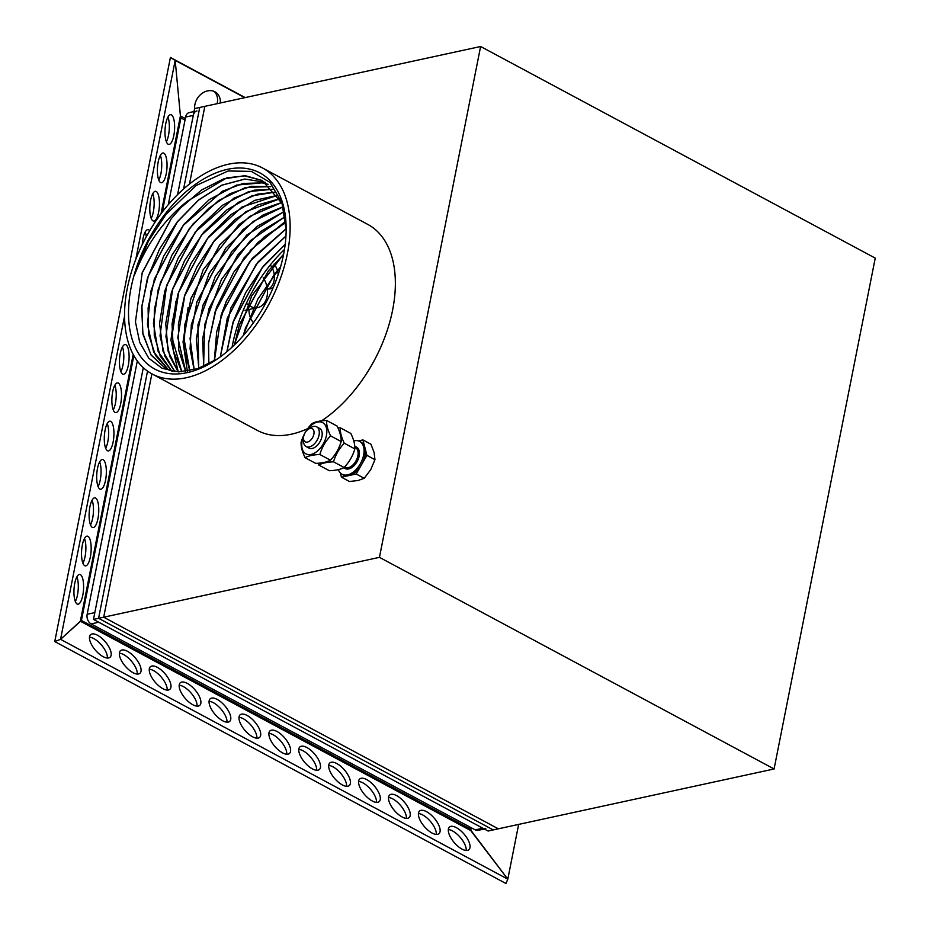 <?xml version="1.0" encoding="UTF-8"?>
<svg xmlns="http://www.w3.org/2000/svg" width="930" height="930" viewBox="0 0 930 930"><rect width="100%" height="100%" fill="white"/><g stroke="black" fill="none" stroke-linecap="round" stroke-linejoin="round"><path stroke-width="1.4" d="M353.784 440.936A18.635 11.16 118.2 0 1 354.237 440.82A18.635 11.16 118.2 0 1 359.666 441.425A18.635 11.16 118.2 0 1 360.7 463.128A18.635 11.16 118.2 0 1 342.054 474.277A18.635 11.16 118.2 0 1 338.38 469.638M340.345 472.975L341.438 477.183L349.471 481.496L358.015 480.519L364.211 478.299L370.756 469.615L374.953 459.664L374.127 452.585L370.954 444.238L362.921 439.925L358.41 440.913M341.438 477.183L356.178 473.986L364.211 478.299M356.178 473.986L366.92 455.363L374.953 459.664M366.92 455.363L362.921 439.925M359.666 441.425L360.98 442.134A18.635 11.16 118.2 0 1 364.92 447.644A18.635 11.16 118.2 0 1 361.549 464.675A18.635 11.16 118.2 0 1 348.808 475.59A18.635 11.16 118.2 0 1 343.368 474.986L342.054 474.277M303.482 438.065L303.471 440.867A11.183 6.696 -61.8 0 0 306.11 446.551A11.183 6.696 -61.8 0 0 309.376 446.912A11.183 6.696 -61.8 0 0 318.374 437.46A11.183 6.696 -61.8 0 0 316.677 426.835A11.183 6.696 -61.8 0 0 310.492 427.777L308.167 429.346A7.452 4.464 -61.8 0 0 303.482 438.065A7.452 4.464 -61.8 0 0 307.423 442.087A7.452 4.464 -61.8 0 0 314.038 432.927A7.452 4.464 -61.8 0 0 308.167 429.346M337.985 427.916L340.264 427.788C340.055 432.101 341.391 437.24 344.274 443.215C339.148 448.597 335.567 454.805 333.521 461.838C327.069 462.082 322.152 463.152 318.781 465.047L317.967 463.245M318.781 465.047L329.36 470.708C335.811 470.475 340.729 469.406 344.1 467.511C349.227 462.129 352.807 455.921 354.842 448.888C355.051 444.563 353.714 439.425 350.843 433.45L340.264 427.788M354.842 448.888L344.274 443.215M344.1 467.511L333.521 461.838M311.852 423.65C315.212 421.755 320.129 420.686 326.593 420.453C326.384 424.766 327.709 429.904 330.592 435.879C325.465 441.262 321.885 447.47 319.85 454.503C313.387 454.747 308.469 455.816 305.098 457.7C302.227 451.736 300.89 446.586 301.099 442.273C303.145 435.24 306.726 429.032 311.852 423.65M305.098 457.7L315.677 463.373C322.129 463.14 327.046 462.071 330.417 460.176C335.544 454.793 339.125 448.586 341.159 441.541C341.368 437.228 340.031 432.09 337.16 426.114L326.593 420.453M341.159 441.541L330.592 435.879M330.417 460.176L319.85 454.503M306.121 431.241A17.705 10.602 118.2 0 1 320.955 422.011A17.705 10.602 118.2 0 1 326.418 435.612A17.705 10.602 118.2 0 1 309.074 454.631A17.705 10.602 118.2 0 1 303.936 435.31M307.725 447.028A11.183 6.696 -61.8 0 0 312.271 448.458A11.183 6.696 -61.8 0 0 315.2 447.156A11.183 6.696 -61.8 0 0 322.21 434.066A11.183 6.696 -61.8 0 0 317.967 427.916M227.466 169.33A111.275 66.646 118.2 0 1 286.173 229.443A111.275 66.646 118.2 0 1 216.353 359.643A111.275 66.646 118.2 0 1 128.712 306.086A111.275 66.646 118.2 0 1 227.466 169.33M262.295 180.536L244.172 175.758L223.409 178.979L201.705 189.929L180.815 207.716A105.683 63.298 118.2 0 1 187.325 201.206C163.843 219.98 146.138 244.776 134.211 275.606L148.312 241.323L165.807 214.609L196.067 185.558L228.141 170.981L251.356 171.376L269.933 182.361L281.941 202.728L286.161 230.303M180.815 207.716L171.015 218.969L142.244 272.583L135.443 321.827L139.698 342.368L148.788 358.236L162.134 368.315L178.793 371.895L197.66 368.699L217.434 358.91M245.415 328.278L274.478 274.094M280.616 266.678L257.819 299.146L243.09 335.8M283.615 254.169L251.728 295.914L234.244 345.088M285.196 244.299L263.597 265.841L245.648 292.683L233 322.257L226.839 351.761M285.963 235.964L258.087 261.9L230.838 308.074L220.27 356.899M286.149 228.722L252.018 258.645L226.292 301.088L216.678 331.824L214.307 360.875M285.836 222.34L257.959 242.416L233.732 272.176L216.458 307.481L208.494 343.368L208.773 363.967M285.196 216.609L250.275 240.731L221.363 279.616L204.635 324.791L203.6 366.408M284.289 211.436L246.648 235.116L215.307 276.326L197.939 324.768L198.729 368.327M283.162 206.739L262.957 215.063L242.974 229.64L209.25 273.025L191.347 324.593L190.069 348.878L194.126 369.78M281.744 202.507L260.481 209.843L239.196 224.374L203.17 269.781L184.838 324.349L184.326 349.634L189.778 370.814M279.872 198.695L257.68 204.984L235.185 219.387L214.342 240.603L196.997 266.724L184.652 295.415L178.397 324.117L178.758 350.25L185.663 371.489M181.85 371.826L171.818 337.009L178.746 291.974L207.437 238.533L241.951 207.03L277.861 195.265L254.797 200.334L231.117 214.516L209.076 236.348L190.79 263.69L178.037 293.845L172.038 323.838L173.34 350.715L181.792 371.837M275.617 192.057L251.832 195.87L227.001 209.738L203.751 232.175L184.559 260.726L171.434 292.334L165.761 323.57L168.097 351.075L178.176 371.884M273.246 189.185L248.775 191.58L222.816 205.088L198.369 228.094L178.269 257.889L164.808 290.951L159.553 323.408L163.052 351.412L174.875 371.686L164.936 356.376L160.03 335.846L166.598 285.464L195.288 232.023L234 198.067L254.297 190.162L273.281 189.232M270.711 186.605L245.66 187.465L218.62 200.496L192.987 224.025L171.969 255.029L158.216 289.544L153.427 323.152L158.17 351.552L171.783 371.105M268.038 184.303L262.109 182.838L236.522 185.105L209.32 199.566L183.942 224.339L163.622 256.227L150.927 291.067L147.452 324.384L153.59 351.842L168.516 369.908M265.213 182.28L244.823 179.037L221.875 185.151L198.695 199.869L177.281 221.817L159.623 248.891L147.37 278.523L141.639 307.923L142.941 334.277L151.125 355.109L165.401 368.42L172.98 371.454M282.267 203.728L262.248 180.513L245.706 175.805L226.839 177.851L187.325 201.206M135.141 272.525L148.312 241.323L165.9 214.493M142.011 273.292L171.283 218.631M148.114 276.477L177.351 221.898M154.194 279.732L183.419 225.153M160.274 282.976L189.499 228.408M166.354 286.219L195.579 231.663M172.434 289.463L201.659 234.918M275.652 192.103L257.308 194.184L237.987 202.507L201.368 235.278L172.666 288.719L165.889 336.416L169.76 356.353L178.234 371.884L170.946 340.182L175.944 301.215M178.502 292.718L207.739 238.173M184.582 295.984L213.807 241.428M187.372 371.244L183.047 341.973L188.093 307.702M190.65 299.251L219.875 244.695M196.718 302.517L225.944 247.961M202.787 305.784L232.023 251.216M208.866 309.051L238.092 254.471M214.946 312.294L244.172 257.726M250.158 250.484L285.719 221.073M221.015 315.537L250.251 260.981M227.094 318.792L256.331 264.236M233.174 322.036L262.411 267.491M239.254 325.291L268.479 270.746M265.259 182.303L244.892 179.083L221.968 185.198L198.613 200.066L177.072 222.247L148.37 275.687L141.906 305.889L142.802 333.126L150.916 354.69L165.435 368.431M165.494 368.466L172.817 371.43M268.072 184.338L262.202 182.885L243.044 183.454L222.479 191.22L183.14 225.502L154.45 278.942L148.114 307.865L148.498 334.196L155.531 355.527L168.562 369.919M270.746 186.651L251.216 186.314L230.001 193.707L208.773 208.25L189.22 228.757L160.518 282.209L154.334 309.829L154.252 335.195L160.262 356.202L171.829 371.117M279.907 198.753L245.869 211.656L213.516 241.788L184.814 295.229L177.828 337.567L185.721 371.477M281.767 202.566L249.752 216.376L219.596 245.043L190.894 298.495L183.907 338.055L189.836 370.803M283.185 206.809L253.448 221.305L225.665 248.31L196.962 301.75L190.057 338.462L194.196 369.756M284.301 211.505L257.04 226.397L231.744 251.565L203.042 305.005L196.288 338.741L198.799 368.303M285.836 222.433L264.004 237.092L243.893 258.075L215.19 311.515L208.576 343.414L208.855 363.921M285.208 216.69L260.574 231.651L237.813 254.82L209.122 308.26L202.624 338.869L203.67 366.385M286.149 228.827L249.961 261.342L226.385 301.134L221.27 314.782L214.388 360.817M285.952 236.081L256.041 264.597L227.339 318.037L220.364 356.829M285.185 244.427L262.109 267.852L233.418 321.292L226.943 351.668M283.58 254.332L268.189 271.107L239.487 324.547L234.36 344.972M280.558 266.898L274.269 274.362L245.567 327.813L243.242 335.625M228.478 164.215A116.866 69.994 -61.8 0 0 134.455 262.911A116.866 69.994 -61.8 0 0 152.113 373.976A116.866 69.994 -61.8 0 0 269.026 304.064A116.866 69.994 -61.8 0 0 262.562 167.993A116.866 69.994 -61.8 0 0 228.478 164.215M284.452 249.461A116.866 69.994 -61.8 0 0 232.082 347.134M152.113 373.976L257.354 430.416A116.866 69.994 -61.8 0 0 307.714 428.625M321.571 420.837A116.866 69.994 -61.8 0 0 391.402 315.665A116.866 69.994 -61.8 0 0 367.803 224.421L262.562 167.993M263.178 277.779A18.635 13.299 -102.2 0 1 266.48 284.847M266.538 285.033A18.635 13.299 -102.2 0 1 257.866 307.563A18.635 13.299 -102.2 0 1 253.739 307.563M253.565 307.516A18.635 13.299 -102.2 0 1 247.694 304.377M247.508 304.215A18.635 13.299 -102.2 0 1 246.45 303.157M480.612 46.5L875.246 258.11L774.086 768.971L379.452 557.349L480.612 46.5L194.626 108.566L177.584 194.626L193.277 115.378A7.452 5.313 -102.2 0 1 196.962 110.914M379.452 557.349L103.695 617.206L151.881 373.848L103.695 617.206L98.58 618.311L147.533 371.128L98.58 618.311L93.477 619.415L143.313 367.699L94.825 612.603L87.164 614.265L137.326 360.968M189.464 184.047L204.844 106.346L189.464 184.047M774.086 768.971L498.329 828.816L103.695 617.206L498.329 828.816L493.214 829.92L98.58 618.311L493.214 829.92L488.111 831.036L93.477 619.415M485.786 828.688A7.452 5.313 -102.2 0 1 482.844 828.212L98.743 622.24L91.082 623.902A7.452 5.313 -102.2 0 1 87.164 614.265M484.321 829.002L478.125 830.351A7.452 5.313 -102.2 0 1 475.195 829.874L91.082 623.902M168.272 204.681L185.616 117.041A7.452 5.313 -102.2 0 1 189.302 112.577L194.044 111.542M183.594 188.988L199.741 107.45L183.594 188.988M270.316 264.945A14.915 10.637 -102.2 0 1 271.595 266.805M271.641 266.887A14.915 10.637 -102.2 0 1 274.187 274.292M274.211 274.431A14.915 10.637 -102.2 0 1 268.549 288.939M263.585 304.005A14.915 10.637 -102.2 0 1 264.445 305.435M265.596 300.901A14.915 10.637 -102.2 0 1 266.422 301.832M253.448 322.757A14.915 10.637 -102.2 0 1 249.903 316.177M249.833 315.933A14.915 10.637 -102.2 0 1 248.984 309.492M274.106 264.062A14.915 10.637 -102.2 0 1 277.361 270.421M277.396 270.537A14.915 10.637 -102.2 0 1 278.151 274.641M273.199 287.626A14.915 10.637 -102.2 0 1 270.514 288.777A14.915 10.637 -102.2 0 1 267.294 288.788M245.206 97.592L170.411 57.474L54.754 641.561L505.955 883.5L507.803 879.164L505.955 883.5M214.156 91.419A14.915 11.927 -56.9 0 1 217.143 103.683M167.946 117.041A14.915 4.743 -86.3 0 1 166.365 141.732M152.764 193.673A14.915 4.743 -86.3 0 1 151.195 218.352M160.355 155.356A14.915 4.743 -86.3 0 1 158.774 180.048M145.185 231.989A14.915 4.743 -86.3 0 1 146.301 236.732M107.252 423.557A14.915 4.743 -86.3 0 1 105.671 448.237M76.911 576.809A14.915 4.743 -86.3 0 1 75.33 601.501M92.082 500.189A14.915 4.743 -86.3 0 1 90.501 524.869M114.832 385.241A14.915 4.743 -86.3 0 1 113.262 409.932M84.491 538.493A14.915 4.743 -86.3 0 1 82.909 563.185M122.423 346.925A14.915 4.743 -86.3 0 1 120.842 371.616M99.661 461.873A14.915 4.743 -86.3 0 1 98.092 486.553M388.519 797.498A14.915 6.498 -130.6 0 1 400.481 805.357A14.915 6.498 -130.6 0 1 406.398 818.388M238.998 717.332A14.915 6.498 -130.6 0 1 250.961 725.179A14.915 6.498 -130.6 0 1 256.878 738.211M448.33 829.572A14.915 6.498 -130.6 0 1 460.292 837.43A14.915 6.498 -130.6 0 1 466.209 850.45M268.898 733.363A14.915 6.498 -130.6 0 1 280.86 741.21A14.915 6.498 -130.6 0 1 286.777 754.242M149.277 669.216A14.915 6.498 -130.6 0 1 161.25 677.075A14.915 6.498 -130.6 0 1 167.168 690.106M298.797 749.394A14.915 6.498 -130.6 0 1 310.771 757.253A14.915 6.498 -130.6 0 1 316.688 770.273M89.478 637.155A14.915 6.498 -130.6 0 1 101.44 645.002A14.915 6.498 -130.6 0 1 107.357 658.033M418.419 813.541A14.915 6.498 -130.6 0 1 430.381 821.388A14.915 6.498 -130.6 0 1 436.31 834.419M209.087 701.29A14.915 6.498 -130.6 0 1 221.049 709.148A14.915 6.498 -130.6 0 1 226.978 722.168M328.709 765.437A14.915 6.498 -130.6 0 1 340.671 773.283A14.915 6.498 -130.6 0 1 346.588 786.315M358.608 781.467A14.915 6.498 -130.6 0 1 370.57 789.326A14.915 6.498 -130.6 0 1 376.499 802.346M119.377 653.186A14.915 6.498 -130.6 0 1 131.339 661.032A14.915 6.498 -130.6 0 1 137.256 674.064M179.188 685.259A14.915 6.498 -130.6 0 1 191.15 693.106A14.915 6.498 -130.6 0 1 197.067 706.137M133.188 354.4L80.352 621.228L81.41 620.484L60.555 639.34L80.352 621.228L470.708 830.537L469.65 828.677L507.803 879.164L518.649 824.399M185.012 120.098L180.92 117.901L180.408 115.913L180.92 117.901L162.262 212.11M194.637 108.566A14.915 11.927 -56.9 0 1 201.147 94.093A14.915 11.927 -56.9 0 1 214.935 91.803A14.915 11.927 -56.9 0 1 215.644 92.221A14.915 11.927 -56.9 0 1 220.34 102.986M170.411 57.474L175.189 60.369L180.408 115.913L175.189 60.369L170.411 57.474M244.776 97.685L175.189 60.369L135.792 259.342M98.824 488.006A14.915 4.743 -86.3 0 1 97.057 471.173A14.915 4.743 -86.3 0 1 102.474 459.501A14.915 4.743 -86.3 0 1 106.253 474.684A14.915 4.743 -86.3 0 1 100.568 489.261A14.915 4.743 -86.3 0 1 98.824 488.006M121.586 373.058A14.915 4.743 -86.3 0 1 119.819 356.225A14.915 4.743 -86.3 0 1 125.236 344.553A14.915 4.743 -86.3 0 1 129.014 359.747A14.915 4.743 -86.3 0 1 123.33 374.325A14.915 4.743 -86.3 0 1 121.586 373.058M83.653 564.638A14.915 4.743 -86.3 0 1 81.886 547.793A14.915 4.743 -86.3 0 1 87.304 536.133A14.915 4.743 -86.3 0 1 91.082 551.316A14.915 4.743 -86.3 0 1 85.397 565.893A14.915 4.743 -86.3 0 1 83.653 564.638M113.995 411.374A14.915 4.743 -86.3 0 1 112.239 394.541A14.915 4.743 -86.3 0 1 117.645 382.869A14.915 4.743 -86.3 0 1 121.423 398.052A14.915 4.743 -86.3 0 1 115.739 412.629A14.915 4.743 -86.3 0 1 113.995 411.374M91.233 526.322A14.915 4.743 -86.3 0 1 89.478 509.489A14.915 4.743 -86.3 0 1 94.883 497.817A14.915 4.743 -86.3 0 1 98.673 513A14.915 4.743 -86.3 0 1 92.988 527.577A14.915 4.743 -86.3 0 1 91.233 526.322M76.062 602.942A14.915 4.743 -86.3 0 1 74.307 586.109A14.915 4.743 -86.3 0 1 79.713 574.438A14.915 4.743 -86.3 0 1 83.502 589.632A14.915 4.743 -86.3 0 1 77.806 604.209A14.915 4.743 -86.3 0 1 76.062 602.942M106.415 449.69A14.915 4.743 -86.3 0 1 104.648 432.857A14.915 4.743 -86.3 0 1 110.054 421.185A14.915 4.743 -86.3 0 1 113.844 436.368A14.915 4.743 -86.3 0 1 108.159 450.945A14.915 4.743 -86.3 0 1 106.415 449.69M142.29 244.497A14.915 4.743 -86.3 0 1 147.986 229.617A14.915 4.743 -86.3 0 1 149.672 230.78M164.912 154.241A14.915 4.743 -86.3 0 1 166.668 171.085A14.915 4.743 -86.3 0 1 161.262 182.745A14.915 4.743 -86.3 0 1 157.472 167.563A14.915 4.743 -86.3 0 1 163.169 152.985A14.915 4.743 -86.3 0 1 164.912 154.241M157.321 192.556A14.915 4.743 -86.3 0 1 159.088 209.39A14.915 4.743 -86.3 0 1 153.671 221.061A14.915 4.743 -86.3 0 1 149.893 205.879A14.915 4.743 -86.3 0 1 155.577 191.301A14.915 4.743 -86.3 0 1 157.321 192.556M172.492 115.936A14.915 4.743 -86.3 0 1 174.259 132.769A14.915 4.743 -86.3 0 1 168.842 144.441A14.915 4.743 -86.3 0 1 165.063 129.247A14.915 4.743 -86.3 0 1 170.748 114.669A14.915 4.743 -86.3 0 1 172.492 115.936M54.754 641.561L60.555 639.34L54.754 641.561M124.55 316.13L60.555 639.34L507.803 879.164L470.708 830.537L471.254 827.758M192.812 704.754A14.915 6.498 -130.6 0 1 181.571 693.28A14.915 6.498 -130.6 0 1 180.339 682.736A14.915 6.498 -130.6 0 1 194.975 689.839A14.915 6.498 -130.6 0 1 199.741 705.382A14.915 6.498 -130.6 0 1 192.812 704.754M133.002 672.681A14.915 6.498 -130.6 0 1 121.76 661.207A14.915 6.498 -130.6 0 1 120.528 650.663A14.915 6.498 -130.6 0 1 135.164 657.766A14.915 6.498 -130.6 0 1 139.93 673.308A14.915 6.498 -130.6 0 1 133.002 672.681M372.233 800.963A14.915 6.498 -130.6 0 1 360.991 789.5A14.915 6.498 -130.6 0 1 359.771 778.945A14.915 6.498 -130.6 0 1 374.395 786.048A14.915 6.498 -130.6 0 1 379.161 801.602A14.915 6.498 -130.6 0 1 372.233 800.963M342.333 784.92A14.915 6.498 -130.6 0 1 331.092 773.458A14.915 6.498 -130.6 0 1 329.859 762.914A14.915 6.498 -130.6 0 1 344.495 770.005A14.915 6.498 -130.6 0 1 349.262 785.559A14.915 6.498 -130.6 0 1 342.333 784.92M222.712 720.785A14.915 6.498 -130.6 0 1 211.47 709.323A14.915 6.498 -130.6 0 1 210.238 698.767A14.915 6.498 -130.6 0 1 224.874 705.87A14.915 6.498 -130.6 0 1 229.64 721.424A14.915 6.498 -130.6 0 1 222.712 720.785M432.043 833.036A14.915 6.498 -130.6 0 1 420.802 821.562A14.915 6.498 -130.6 0 1 419.57 811.018A14.915 6.498 -130.6 0 1 434.205 818.121A14.915 6.498 -130.6 0 1 438.972 833.664A14.915 6.498 -130.6 0 1 432.043 833.036M103.102 656.638A14.915 6.498 -130.6 0 1 91.861 645.176A14.915 6.498 -130.6 0 1 90.629 634.632A14.915 6.498 -130.6 0 1 105.264 641.723A14.915 6.498 -130.6 0 1 110.031 657.278A14.915 6.498 -130.6 0 1 103.102 656.638M312.422 768.889A14.915 6.498 -130.6 0 1 301.192 757.427A14.915 6.498 -130.6 0 1 299.96 746.871A14.915 6.498 -130.6 0 1 314.584 753.974A14.915 6.498 -130.6 0 1 319.35 769.529A14.915 6.498 -130.6 0 1 312.422 768.889M162.901 688.712A14.915 6.498 -130.6 0 1 151.66 677.249A14.915 6.498 -130.6 0 1 150.439 666.694A14.915 6.498 -130.6 0 1 165.063 673.797A14.915 6.498 -130.6 0 1 169.83 689.351A14.915 6.498 -130.6 0 1 162.901 688.712M282.522 752.858A14.915 6.498 -130.6 0 1 271.281 741.384A14.915 6.498 -130.6 0 1 270.049 730.841A14.915 6.498 -130.6 0 1 284.685 737.943A14.915 6.498 -130.6 0 1 289.451 753.486A14.915 6.498 -130.6 0 1 282.522 752.858M461.943 849.067A14.915 6.498 -130.6 0 1 450.713 837.605A14.915 6.498 -130.6 0 1 449.481 827.049A14.915 6.498 -130.6 0 1 464.117 834.152A14.915 6.498 -130.6 0 1 468.883 849.706A14.915 6.498 -130.6 0 1 461.943 849.067M252.623 736.816A14.915 6.498 -130.6 0 1 241.381 725.354A14.915 6.498 -130.6 0 1 240.149 714.81A14.915 6.498 -130.6 0 1 254.785 721.901A14.915 6.498 -130.6 0 1 259.551 737.455A14.915 6.498 -130.6 0 1 252.623 736.816M402.144 816.993A14.915 6.498 -130.6 0 1 390.902 805.531A14.915 6.498 -130.6 0 1 389.67 794.987A14.915 6.498 -130.6 0 1 404.306 802.079A14.915 6.498 -130.6 0 1 409.072 817.633A14.915 6.498 -130.6 0 1 402.144 816.993M343.937 467.592A12.113 7.254 -61.8 0 0 348.669 468.918A12.113 7.254 -61.8 0 0 358.875 457.269A12.113 7.254 -61.8 0 0 354.807 446.656M344.46 467.116L344.914 467.36A11.183 6.696 -61.8 0 0 348.18 467.72A11.183 6.696 -61.8 0 0 357.178 458.269A11.183 6.696 -61.8 0 0 355.493 447.644L354.842 447.295M193.277 115.378L185.616 117.041M482.844 828.212L475.195 829.874M133.85 355.597L81.41 620.484L469.65 828.677L469.964 827.072M185.326 118.552L180.408 115.913L161.041 213.714M319.571 428.393L316.677 426.835M309.004 448.097L306.11 446.551M257.866 307.563L253.262 308.562M253.053 308.609L244.962 310.364"/></g></svg>
